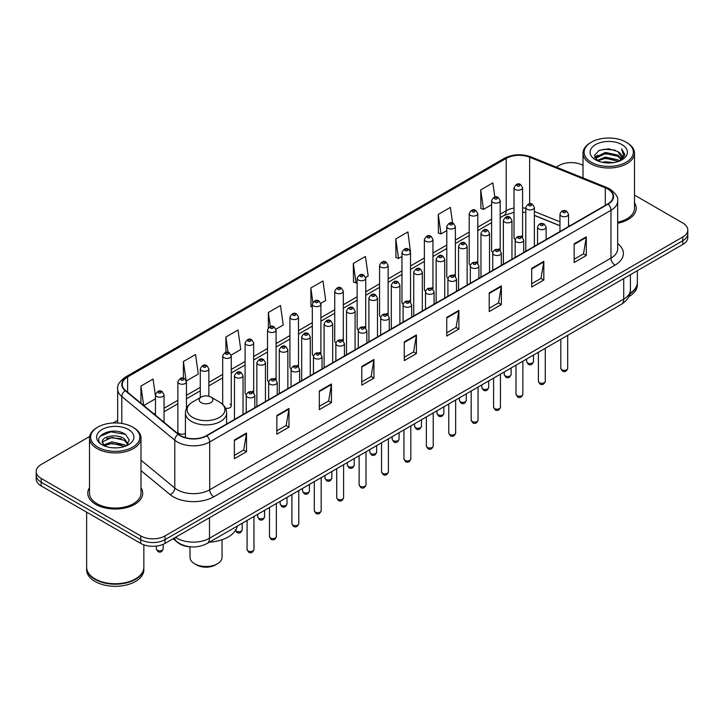 <?xml version="1.0" encoding="UTF-8"?>
<svg xmlns="http://www.w3.org/2000/svg" width="724" height="724" viewBox="0 0 724 724"><rect width="100%" height="100%" fill="white"/><g stroke="black" fill="none" stroke-linecap="round" stroke-linejoin="round"><path stroke-width="1.09" d="M498.926 248.884A4.29 2.48 0 0 1 500.175 250.522L500.184 200.657A4.29 2.48 180 0 1 497.533 202.946A4.29 2.48 180 0 1 492.854 202.403A4.29 2.48 180 0 1 491.605 200.657L491.605 250.631A4.29 2.48 0 0 0 492.809 252.359M477.777 263.464L477.777 213.589A4.29 2.48 180 0 1 475.125 215.879A4.29 2.48 180 0 1 470.446 215.345A4.29 2.48 180 0 1 469.188 213.589L469.188 263.572A4.29 2.48 0 0 0 470.401 265.292M454.102 274.758A4.29 2.48 0 0 1 455.36 276.396L455.36 226.531A4.29 2.48 180 0 1 452.717 228.82A4.29 2.48 180 0 1 448.038 228.277A4.29 2.48 180 0 1 446.78 226.531L446.78 276.505A4.29 2.48 0 0 0 447.993 278.233M431.694 287.69A4.29 2.48 0 0 1 432.952 289.338L432.952 239.472A4.29 2.48 180 0 1 430.3 241.753A4.29 2.48 180 0 1 425.631 241.219A4.29 2.48 180 0 1 424.373 239.472L424.373 289.446A4.29 2.48 0 0 0 425.576 291.166M409.286 300.632A4.29 2.48 0 0 1 410.535 302.27L410.544 252.404A4.29 2.48 180 0 1 407.893 254.694A4.29 2.48 180 0 1 403.223 254.16A4.29 2.48 180 0 1 401.965 252.404L401.965 302.388A4.29 2.48 0 0 0 403.168 304.107M388.136 315.212L388.136 265.346A4.29 2.48 180 0 1 385.485 267.636A4.29 2.48 180 0 1 380.806 267.093A4.29 2.48 180 0 1 379.557 265.346L379.557 315.32A4.29 2.48 0 0 0 380.761 317.049M364.471 326.506A4.29 2.48 0 0 1 365.72 328.153L365.729 278.278A4.29 2.48 180 0 1 363.077 280.568A4.29 2.48 180 0 1 358.398 280.034A4.29 2.48 180 0 1 357.14 278.278L357.14 328.262A4.29 2.48 0 0 0 358.353 329.981M342.054 339.447A4.29 2.48 0 0 1 343.312 341.085L343.312 291.22A4.29 2.48 180 0 1 340.669 293.51A4.29 2.48 180 0 1 335.99 292.976A4.29 2.48 180 0 1 334.732 291.22L334.732 341.194A4.29 2.48 0 0 0 335.945 342.923M319.646 352.389A4.29 2.48 0 0 1 320.904 354.027L320.904 304.161A4.29 2.48 180 0 1 318.252 306.451A4.29 2.48 180 0 1 313.582 305.908A4.29 2.48 180 0 1 312.325 304.161L312.325 354.136A4.29 2.48 0 0 0 313.528 355.855M298.496 366.968L298.496 317.094A4.29 2.48 180 0 1 295.844 319.384A4.29 2.48 180 0 1 291.175 318.85A4.29 2.48 180 0 1 289.917 317.094L289.917 367.077A4.29 2.48 0 0 0 291.12 368.797M274.83 378.263A4.29 2.48 0 0 1 276.079 379.901L276.088 330.035A4.29 2.48 180 0 1 273.437 332.325A4.29 2.48 180 0 1 268.758 331.782A4.29 2.48 180 0 1 267.509 330.035L267.509 380.01A4.29 2.48 0 0 0 268.713 381.738M252.423 391.195A4.29 2.48 0 0 1 253.672 392.842L253.672 342.977A4.29 2.48 180 0 1 251.029 345.257A4.29 2.48 180 0 1 246.35 344.724A4.29 2.48 180 0 1 245.092 342.977L245.092 392.951A4.29 2.48 0 0 0 246.305 394.671M186.448 408.417L186.448 381.783A4.29 2.48 180 0 1 183.796 384.073A4.29 2.48 180 0 1 179.127 383.539A4.29 2.48 180 0 1 177.869 381.783L177.869 431.766A4.29 2.48 0 0 0 179.127 433.513A4.29 2.48 0 0 0 185.425 433.368M522.592 237.59L522.592 187.715A4.29 2.48 180 0 1 519.941 190.005A4.29 2.48 180 0 1 515.271 189.471A4.29 2.48 180 0 1 514.013 187.715L514.013 237.689A4.29 2.48 0 0 0 515.216 239.418M559.96 225.779L534.366 215.426M477.768 263.464A4.29 2.48 0 0 0 476.519 261.817M388.127 315.212A4.29 2.48 0 0 0 386.878 313.573M298.487 366.968A4.29 2.48 0 0 0 297.238 365.321M225.499 408.218A4.29 2.48 0 0 0 231.264 405.892A4.29 2.48 0 0 0 230.006 404.137M522.583 237.581A4.29 2.48 0 0 0 521.334 235.943M190.711 546.855A17.159 9.91 180 0 1 177.851 542.656L173.09 538.728M89.649 436.5L41.223 464.464A17.159 9.91 0 0 0 36.2 471.469L36.2 478.944A17.159 9.91 0 0 0 41.223 485.949L140.737 543.398A17.159 9.91 0 0 0 165.009 543.398L682.777 244.468A17.159 9.91 0 0 0 687.8 237.463L687.8 233.725A17.159 9.91 0 0 1 682.777 240.73A17.159 9.91 0 0 0 687.8 233.725L687.8 229.988A17.159 9.91 0 0 0 682.777 222.983L634.495 195.109M36.2 471.469A17.159 9.91 0 0 0 41.223 478.474L140.737 535.923A17.159 9.91 0 0 0 165.009 535.923L165.009 539.661L682.777 240.73L165.009 539.661A17.159 9.91 0 0 1 140.737 539.661A17.159 9.91 0 0 0 165.009 539.661L165.009 543.398M41.223 478.474L41.223 482.211L140.737 539.661L41.223 482.211A17.159 9.91 0 0 1 36.2 475.206A17.159 9.91 0 0 0 41.223 482.211L41.223 485.949M89.505 487.668A27.458 15.856 0 0 0 87.794 493.189A27.458 15.856 0 0 0 95.83 504.393A27.458 15.856 0 0 0 125.759 507.832A27.458 15.856 0 0 0 142.709 493.189A27.458 15.856 0 0 0 140.99 487.668A27.458 15.856 0 0 1 142.709 493.189A27.458 15.856 0 0 1 125.759 507.832A27.458 15.856 0 0 1 95.83 504.393A27.458 15.856 0 0 1 87.794 493.189A27.458 15.856 0 0 1 89.505 487.668M607.735 189A18.308 10.57 180 0 1 613.101 196.476A18.308 10.57 180 0 1 607.735 203.951L206.467 435.622A18.308 10.57 180 0 1 178.529 434.21L125.551 390.526A18.308 10.57 180 0 1 122.238 384.462A18.308 10.57 180 0 1 127.605 376.987L506.194 158.411A18.308 10.57 180 0 1 529.633 157.235L605.291 187.815A18.308 10.57 180 0 1 607.735 189M608.06 188.81A18.761 10.833 0 0 0 605.554 187.597L529.896 157.018A18.761 10.833 0 0 0 505.868 158.23L127.279 376.806A18.761 10.833 0 0 0 125.18 390.679L178.149 434.355A18.761 10.833 0 0 0 206.793 435.803L608.06 204.132A18.761 10.833 0 0 0 608.06 188.81M234.377 440.011L234.377 458.69L246.513 451.686L246.513 433.006L234.377 440.011M234.377 455.378L243.726 449.984L246.468 433.622A4.579 2.643 -120 0 0 246.513 433.006M243.644 450.029L246.513 451.686M276.849 415.486L276.849 434.174L288.985 427.16L288.985 408.481L276.849 415.486M276.849 430.852L286.197 425.459L288.939 409.105A4.579 2.643 -120 0 0 288.985 408.481M286.116 425.504L288.985 427.16M319.32 390.969L319.32 409.648L331.456 402.644L331.456 383.955L319.32 390.969M319.32 406.336L328.669 400.942L331.411 384.58A4.579 2.643 -120 0 0 331.456 383.955M328.587 400.987L331.456 402.644M361.801 366.444L361.801 385.132L373.937 378.118L373.937 359.439L361.801 366.444M361.801 381.81L371.141 376.417L373.883 360.054A4.579 2.643 -120 0 0 373.937 359.439M371.059 376.462L373.937 378.118M574.159 243.834L574.159 262.522L586.295 255.509L586.295 236.829L574.159 243.834M574.159 259.201L583.508 253.807L586.25 237.454A4.579 2.643 -120 0 0 586.295 236.829M583.426 253.853L586.295 255.509M531.688 268.36L531.688 287.039L543.824 280.034L543.824 261.355L531.688 268.36M531.688 283.727L541.036 278.333L543.778 261.97A4.579 2.643 -120 0 0 543.824 261.355M540.955 278.378L543.824 280.034M489.216 292.876L489.216 311.564L501.352 304.56L501.352 285.871L489.216 292.876M489.216 308.243L498.565 302.849L501.307 286.496A4.579 2.643 -120 0 0 501.352 285.871M498.483 302.894L501.352 304.56M446.744 317.402L446.744 336.081L458.88 329.076L458.88 310.397L446.744 317.402M446.744 332.769L456.093 327.375L458.826 311.012A4.579 2.643 -120 0 0 458.88 310.397M456.011 327.42L458.88 329.076M404.273 341.918L404.273 360.606L416.409 353.602L416.409 334.913L404.273 341.918M404.273 357.294L413.621 351.891L416.354 335.538A4.579 2.643 -120 0 0 416.409 334.913M413.54 351.945L416.409 353.602M617.672 223.263A27.458 15.856 0 0 0 636.206 208.268A27.458 15.856 0 0 0 634.495 202.747A27.458 15.856 0 0 1 636.206 208.268A27.458 15.856 0 0 1 617.672 223.263M165.009 535.923L682.777 236.992A17.159 9.91 0 0 0 687.8 229.988M583.01 165.38A17.159 9.91 0 0 0 558.991 165.534L556.258 167.108M117.668 420.327L113.053 422.988M231.164 355.077L240.757 349.529L238.015 330.008L225.888 337.022L225.888 352.335M186.34 380.951L198.286 374.055L195.543 354.534L183.407 361.538L183.407 378.254M155.461 396.046L153.072 379.059L140.936 386.064L140.936 403.214M365.62 277.446L368.181 275.971L365.439 256.45L353.303 263.455L353.502 282.025M410.436 251.572L407.911 231.924L395.775 238.929L395.974 257.5M452.581 223.064L450.382 207.408L438.246 214.413L438.445 232.983M494.845 197.073L492.854 182.882L480.727 189.887L480.917 208.458M275.98 329.203L283.229 325.013L280.496 305.492L268.36 312.497L268.36 327.791M320.795 303.32L325.7 300.487L322.967 280.966L310.831 287.971L311.021 306.542M312.325 307.03L310.831 306.469M310.831 287.971L312.849 302.351M353.303 263.455L356.045 282.975L357.14 282.342M356.045 282.975L353.303 281.953M395.775 238.929L398.517 258.45L401.965 256.459M398.517 258.45L395.775 257.427M438.246 214.413L440.988 233.933L446.78 230.585M440.988 233.933L438.246 232.911M480.727 189.887L483.46 209.408L491.605 204.711M483.46 209.408L480.727 208.385M268.36 312.497L270.333 326.56M225.888 337.022L228.033 352.335M183.407 361.538L186.023 380.154M143.759 405.54L155.461 398.779M140.936 386.064L143.66 405.458M591.354 162.257A24.598 14.199 0 0 0 626.142 162.257A24.598 14.199 0 0 0 626.142 142.175L626.948 142.646A25.738 14.86 0 0 1 634.495 153.153A25.738 14.86 0 0 1 618.604 166.882A25.738 14.86 0 0 1 590.549 163.66A25.738 14.86 0 0 1 583.01 153.153A25.738 14.86 0 0 1 590.549 142.646L591.354 142.175A24.598 14.199 0 0 0 591.354 162.257M617.672 222.205A25.738 14.86 0 0 0 634.495 208.268L634.495 153.153M629.989 293.356A28.607 16.516 0 0 0 637.355 282.297L637.355 270.695M629.844 293.917A28.607 16.516 0 0 0 637.355 282.767A28.607 16.516 0 0 0 637.346 282.532M628.794 296.65A28.607 16.516 0 0 0 637.355 284.867L637.355 282.767M602.25 162.312L605.4 161.742L613.807 162.583M605.943 162.864L610.061 162.963M596.983 160.529L605.4 157.072L617.889 159.787L619.472 161.027M597.78 160.927L605.4 158.239L618.522 161.389M595.942 159.561L596.259 156.9L605.4 152.402L617.889 155.108L621.237 158.837M595.87 159.226L596.259 158.067L605.4 153.569L617.889 156.275L620.939 159.389M619.545 161A12.932 7.466 0 0 0 621.681 156.891A12.932 7.466 0 0 0 617.889 151.606L621.672 157.171M621.934 144.601A18.652 10.77 0 0 0 595.562 144.601A18.652 10.77 0 0 0 595.562 159.832A18.652 10.77 0 0 0 621.934 159.832A18.652 10.77 0 0 0 621.934 144.601M617.889 151.606L608.676 148.782L599.128 150.42L594.522 155.316L597.137 160.647M620.803 160.429L624.649 155.515L624.776 154.357L621.572 148.809L623.445 155.017L619.753 160.918M626.948 142.646L626.142 142.175A24.598 14.199 0 0 0 591.354 142.175M621.572 148.809L624.776 154.583M598.612 150.673L604.603 149.216L615.147 150.176M594.757 157.705L596.594 156.348M600.739 154.619L604.603 153.886L614.757 154.728M600.739 159.289L604.603 158.556L614.757 159.398M594.612 157.262L597.68 155.171M596.748 160.339L597.68 159.85M190.005 546.819L190.005 557.272A16.018 9.249 0 0 0 194.693 563.806L196.72 564.973A13.159 7.593 0 0 0 215.327 564.973L217.345 563.806A16.018 9.249 0 0 0 222.042 557.272L222.042 539.742M196.72 564.973L194.693 563.806A16.018 9.249 0 0 0 217.345 563.806M201.172 402.662A6.869 3.964 0 0 0 210.874 402.662A6.869 3.964 0 0 0 210.874 397.06L219.399 401.983A18.915 10.923 0 0 1 219.399 417.431A18.915 10.923 0 0 1 192.647 417.431A18.915 10.923 0 0 1 192.647 401.983C187.987 404.752 185.579 408.427 185.425 413.006A20.598 11.892 0 0 0 191.462 421.413A20.598 11.892 0 0 0 213.906 423.993A20.598 11.892 0 0 0 226.612 413.006C226.467 408.427 224.06 404.752 219.399 401.983L210.874 397.06A6.869 3.964 0 0 0 201.172 397.06A6.869 3.964 0 0 0 201.172 402.662M209.435 542.167A31.467 18.163 0 0 0 237.3 526.077M97.858 447.179A24.598 14.199 0 0 0 132.646 447.179A24.598 14.199 0 0 0 132.646 427.097L133.451 427.558A25.738 14.86 0 0 1 140.99 438.074A25.738 14.86 0 0 1 125.098 451.803A25.738 14.86 0 0 1 97.052 448.581A25.738 14.86 0 0 1 89.505 438.074A25.738 14.86 0 0 1 97.052 427.558L97.858 427.097A24.598 14.199 0 0 0 97.858 447.179M89.505 438.074L89.505 493.189A25.738 14.86 0 0 0 97.052 503.696A25.738 14.86 0 0 0 125.098 506.918A25.738 14.86 0 0 0 140.99 493.189L140.99 438.074M135.379 578.956A28.317 16.344 0 0 1 135.27 579.01A28.317 16.344 0 0 1 95.224 579.01L95.025 578.892A28.607 16.516 0 0 0 135.478 578.892A28.607 16.516 0 0 0 143.85 567.218L143.85 544.819M86.654 567.453A28.607 16.516 0 0 0 86.645 567.688A28.607 16.516 0 0 0 95.025 579.363A28.607 16.516 0 0 0 126.193 582.947A28.607 16.516 0 0 0 143.85 567.688A28.607 16.516 0 0 0 143.85 567.453M86.645 567.688L86.645 569.788A28.607 16.516 0 0 0 95.025 581.462A28.607 16.516 0 0 0 126.193 585.046A28.607 16.516 0 0 0 143.85 569.788L143.85 567.688M112.13 447.749L116.483 447.885M103.577 445.016L111.903 441.839L124.392 444.762L125.913 445.975M104.337 445.812L111.903 443.323L124.673 446.427M102.319 441.884L104.455 445.921M102.346 442.283C100.953 436.527 116.736 433.106 124.392 438.825L128.112 443.957M102.401 442.645L102.763 441.676L111.903 437.387L124.392 440.31L127.813 444.346M126.347 445.794L129.27 440.056L125.578 434.481C112.492 425.079 89.233 437.477 102.663 445.07L103.324 445.477M128.438 429.522A18.652 10.77 0 0 0 102.066 429.522A18.652 10.77 0 0 0 102.066 444.753A18.652 10.77 0 0 0 128.438 444.753A18.652 10.77 0 0 0 128.438 429.522M104.745 446.301L102.374 442.5M86.645 512.167L86.645 567.218A28.607 16.516 0 0 0 95.025 578.892L95.224 579.01M133.451 427.558L132.646 427.097A24.598 14.199 0 0 0 97.858 427.097M99.93 436.355L110.89 431.857L125.324 434.319M106.772 438.536L110.89 437.794L121.189 438.672M106.772 444.473L110.89 443.722L121.189 444.608M175.606 537.28A22.878 13.213 0 0 0 177.145 538.258A22.878 13.213 0 0 0 209.498 538.258L623.717 299.112A22.878 13.213 0 0 0 630.414 289.772C630.586 295.455 627.563 300.315 621.346 304.352L207.127 543.498A11.439 6.606 60 0 0 209.498 538.258L209.498 517.705M623.717 278.559L623.717 299.112A11.439 6.606 60 0 1 621.346 304.352M174.674 537.814A11.439 7.656 129.5 0 0 176.674 541.534L173.199 538.665M682.777 244.468L682.777 236.992M140.737 543.398L140.737 535.923M617.672 243.554A28.607 16.516 180 0 1 615.02 265.138L213.752 496.809A5.72 3.303 60 0 1 209.707 489.795L610.975 258.124A22.878 13.213 0 0 0 617.672 248.784L617.672 200.955A22.878 13.213 180 0 1 610.975 210.295A5.72 3.303 -120 0 0 608.06 204.132M213.752 496.809A28.607 16.516 180 0 1 173.298 496.809A28.607 16.516 180 0 1 170.095 494.601L140.99 470.609M178.149 434.355A5.72 3.828 129.5 0 0 174.783 440.21L174.783 488.039A22.878 13.213 0 0 0 177.344 489.795A22.878 13.213 0 0 0 209.707 489.795L209.707 441.966A22.878 13.213 180 0 1 174.783 440.21L121.804 396.526A22.878 13.213 180 0 1 117.668 388.951L117.668 423.006M617.672 200.955C618.441 197.381 615.807 193.398 609.789 189L606.784 187.534A5.72 2.679 112 0 0 605.554 187.597M606.784 187.534L531.126 156.954C521.651 153.597 512.655 154.085 504.139 158.411A5.72 3.303 60 0 1 505.868 158.23M127.279 376.806A5.72 3.303 -120 0 0 125.551 376.987C119.614 381.258 116.98 385.24 117.668 388.951M125.18 390.679A5.72 3.828 129.5 0 0 121.804 396.526L121.804 423.45M531.126 156.954A5.72 2.679 112 0 0 529.896 157.018M206.793 435.803A5.72 3.303 60 0 1 209.707 441.966L610.975 210.295L610.975 258.124A5.72 3.303 60 0 0 615.02 265.138M140.99 460.174L174.783 488.039A5.72 3.828 -50.5 0 1 170.095 494.601M127.605 376.987L127.605 392.218M605.291 187.815L605.291 205.354M529.633 157.235L529.633 203.779M569.869 225.807L568.539 225.273M559.96 221.806L534.366 211.453M525.778 208.358A18.308 10.57 0 0 0 522.592 207.824M514.013 208.06A18.308 10.57 0 0 0 506.194 210.729L500.184 214.195M506.194 158.411L506.194 210.729A10.299 5.946 60 0 1 504.058 215.444L500.184 217.68M491.605 219.155L477.777 227.137M469.188 232.087L455.36 240.078M446.78 245.029L432.952 253.011M424.373 257.97L410.544 265.952M401.965 270.903L388.136 278.885M379.557 283.844L365.729 291.826M357.14 296.777L343.312 304.768M334.732 309.718L320.904 317.7M312.325 322.66L298.496 330.642M289.917 335.592L276.088 343.583M267.509 348.534L253.672 356.516M245.092 361.475L231.264 369.457M222.684 374.408L208.856 382.39M200.277 387.349L186.448 395.331M177.869 400.281L164.04 408.273M155.461 413.223L154.058 414.028M404.273 342.515L416.354 335.538M446.744 317.99L458.826 311.012M489.216 293.473L501.307 286.496M531.688 268.948L543.778 261.97M574.159 244.431L586.25 237.454M361.801 367.032L373.883 360.054M319.32 391.557L331.411 384.58M276.849 416.083L288.939 409.105M234.377 440.599L246.468 433.622M567.688 368.38C566.557 371.475 564.801 372.371 562.421 371.095L560.819 368.38A3.43 1.982 0 0 0 561.824 369.783A3.43 1.982 0 0 0 565.571 370.217A3.43 1.982 0 0 0 567.688 368.38L567.688 335.33M561.218 215.996A4.29 2.48 180 0 1 559.96 214.25C561.055 210.729 563.299 209.707 566.693 211.182L568.539 214.25A4.29 2.48 180 0 1 565.896 216.53A4.29 2.48 180 0 1 561.218 215.996M565.263 211.327A1.43 0.824 0 0 0 563.245 211.327A1.43 0.824 0 0 0 563.245 212.494A1.43 0.824 0 0 0 565.263 212.494A1.43 0.824 0 0 0 565.263 211.327M545.272 381.322C544.149 384.408 542.394 385.313 540.004 384.037L538.412 381.322A3.43 1.982 0 0 0 539.416 382.724A3.43 1.982 0 0 0 543.154 383.15A3.43 1.982 0 0 0 545.272 381.322L545.272 348.271M538.81 228.938A4.29 2.48 180 0 1 537.552 227.182C538.647 223.662 540.891 222.639 544.285 224.123L546.131 227.182A4.29 2.48 180 0 1 543.489 229.472A4.29 2.48 180 0 1 538.81 228.938M542.855 224.268A1.43 0.824 0 0 0 540.828 224.268A1.43 0.824 0 0 0 540.828 225.435A1.43 0.824 0 0 0 542.855 225.435A1.43 0.824 0 0 0 542.855 224.268M522.864 394.263C521.732 397.349 519.977 398.254 517.597 396.969L516.004 394.263A3.43 1.982 0 0 0 517.008 395.657A3.43 1.982 0 0 0 520.746 396.091A3.43 1.982 0 0 0 522.864 394.263L522.864 361.213M516.402 241.87A4.29 2.48 180 0 1 515.144 240.124C516.239 236.603 518.484 235.581 521.877 237.065L523.724 240.124A4.29 2.48 180 0 1 521.072 242.413A4.29 2.48 180 0 1 516.402 241.87M520.447 237.201A1.43 0.824 0 0 0 518.42 237.201A1.43 0.824 0 0 0 518.42 238.368A1.43 0.824 0 0 0 520.447 238.368A1.43 0.824 0 0 0 520.447 237.201M500.456 407.196C499.325 410.282 497.569 411.187 495.189 409.911L493.596 407.196A3.43 1.982 0 0 0 494.601 408.598A3.43 1.982 0 0 0 498.338 409.033A3.43 1.982 0 0 0 500.456 407.196L500.456 374.145M493.994 254.812A4.29 2.48 180 0 1 492.736 253.056C493.831 249.536 496.076 248.522 499.469 249.997L501.316 253.056A4.29 2.48 180 0 1 498.664 255.346A4.29 2.48 180 0 1 493.994 254.812M498.04 250.142A1.43 0.824 0 0 0 496.012 250.142A1.43 0.824 0 0 0 496.012 251.309A1.43 0.824 0 0 0 498.04 251.309A1.43 0.824 0 0 0 498.04 250.142M478.048 420.137C476.917 423.223 475.161 424.128 472.781 422.843L471.179 420.137A3.43 1.982 0 0 0 472.184 421.54A3.43 1.982 0 0 0 475.93 421.965A3.43 1.982 0 0 0 478.048 420.137L478.048 387.087M471.577 267.753A4.29 2.48 180 0 1 470.329 265.998C471.424 262.477 473.668 261.454 477.053 262.939L478.908 265.998A4.29 2.48 180 0 1 476.256 268.287A4.29 2.48 180 0 1 471.577 267.753M475.623 263.074A1.43 0.824 0 0 0 473.605 263.074A1.43 0.824 0 0 0 473.605 264.242A1.43 0.824 0 0 0 475.623 264.242A1.43 0.824 0 0 0 475.623 263.074M455.64 433.079C454.509 436.165 452.753 437.061 450.373 435.785L448.771 433.079A3.43 1.982 0 0 0 449.776 434.472A3.43 1.982 0 0 0 453.523 434.907A3.43 1.982 0 0 0 455.64 433.079L455.64 400.028M449.17 280.686A4.29 2.48 180 0 1 447.912 278.939C449.007 275.419 451.251 274.396 454.645 275.871L456.491 278.939A4.29 2.48 180 0 1 453.848 281.229A4.29 2.48 180 0 1 449.17 280.686M453.215 276.016A1.43 0.824 0 0 0 451.197 276.016A1.43 0.824 0 0 0 451.197 277.183A1.43 0.824 0 0 0 453.215 277.183A1.43 0.824 0 0 0 453.215 276.016M433.224 446.011C432.101 449.097 430.346 450.002 427.956 448.726L426.364 446.011A3.43 1.982 0 0 0 427.368 447.414A3.43 1.982 0 0 0 431.106 447.839A3.43 1.982 0 0 0 433.224 446.011L433.224 412.961M426.762 293.627A4.29 2.48 180 0 1 425.504 291.872C426.599 288.351 428.843 287.338 432.237 288.813L434.083 291.872A4.29 2.48 180 0 1 431.441 294.161A4.29 2.48 180 0 1 426.762 293.627M430.807 288.957A1.43 0.824 0 0 0 428.78 288.957A1.43 0.824 0 0 0 428.78 290.125A1.43 0.824 0 0 0 430.807 290.125A1.43 0.824 0 0 0 430.807 288.957M410.816 458.953C409.684 462.039 407.929 462.944 405.549 461.659L403.956 458.953A3.43 1.982 0 0 0 404.96 460.355A3.43 1.982 0 0 0 408.698 460.781A3.43 1.982 0 0 0 410.816 458.953L410.816 425.902M404.354 306.56A4.29 2.48 180 0 1 403.096 304.813C404.191 301.293 406.436 300.27 409.829 301.754L411.675 304.813A4.29 2.48 180 0 1 409.024 307.103A4.29 2.48 180 0 1 404.354 306.56M408.399 301.89A1.43 0.824 0 0 0 406.372 301.89A1.43 0.824 0 0 0 406.372 303.057A1.43 0.824 0 0 0 408.399 303.057A1.43 0.824 0 0 0 408.399 301.89M388.408 471.885C387.277 474.98 385.521 475.876 383.141 474.6L381.548 471.885A3.43 1.982 0 0 0 382.553 473.288A3.43 1.982 0 0 0 386.29 473.722A3.43 1.982 0 0 0 388.408 471.885L388.408 438.834M381.946 319.501A4.29 2.48 180 0 1 380.688 317.755C381.783 314.234 384.028 313.211 387.421 314.687L389.268 317.755A4.29 2.48 180 0 1 386.616 320.035A4.29 2.48 180 0 1 381.946 319.501M385.992 314.831A1.43 0.824 0 0 0 383.964 314.831A1.43 0.824 0 0 0 383.964 315.999A1.43 0.824 0 0 0 385.992 315.999A1.43 0.824 0 0 0 385.992 314.831M366 484.827C364.869 487.913 363.113 488.818 360.733 487.542L359.131 484.827A3.43 1.982 0 0 0 360.136 486.229A3.43 1.982 0 0 0 363.882 486.655A3.43 1.982 0 0 0 366 484.827L366 451.776M359.529 332.443A4.29 2.48 180 0 1 358.271 330.687C359.376 327.167 361.62 326.144 365.005 327.628L366.86 330.687A4.29 2.48 180 0 1 364.208 332.977A4.29 2.48 180 0 1 359.529 332.443M363.575 327.773A1.43 0.824 0 0 0 361.557 327.773A1.43 0.824 0 0 0 361.557 328.94A1.43 0.824 0 0 0 363.575 328.94A1.43 0.824 0 0 0 363.575 327.773M343.592 497.768C342.461 500.854 340.705 501.759 338.325 500.474L336.723 497.768A3.43 1.982 0 0 0 337.728 499.162A3.43 1.982 0 0 0 341.475 499.596A3.43 1.982 0 0 0 343.592 497.768L343.592 464.718M337.122 345.375A4.29 2.48 180 0 1 335.864 343.628C336.959 340.108 339.203 339.085 342.597 340.57L344.443 343.628A4.29 2.48 180 0 1 341.8 345.918A4.29 2.48 180 0 1 337.122 345.375M341.167 340.705A1.43 0.824 0 0 0 339.149 340.705A1.43 0.824 0 0 0 339.149 341.873A1.43 0.824 0 0 0 341.167 341.873A1.43 0.824 0 0 0 341.167 340.705M321.175 510.701C320.053 513.787 318.298 514.692 315.908 513.416L314.316 510.701A3.43 1.982 0 0 0 315.32 512.103A3.43 1.982 0 0 0 319.058 512.538A3.43 1.982 0 0 0 321.175 510.701L321.175 477.65M314.714 358.317A4.29 2.48 180 0 1 313.456 356.561C314.551 353.041 316.795 352.027 320.189 353.502L322.035 356.561A4.29 2.48 180 0 1 319.393 358.851A4.29 2.48 180 0 1 314.714 358.317M318.759 353.647A1.43 0.824 0 0 0 316.732 353.647A1.43 0.824 0 0 0 316.732 354.814A1.43 0.824 0 0 0 318.759 354.814A1.43 0.824 0 0 0 318.759 353.647M298.768 523.642C297.636 526.728 295.881 527.633 293.501 526.348L291.908 523.642A3.43 1.982 0 0 0 292.912 525.045A3.43 1.982 0 0 0 296.65 525.47A3.43 1.982 0 0 0 298.768 523.642L298.768 490.591M292.306 371.258A4.29 2.48 180 0 1 291.048 369.502C292.143 365.982 294.387 364.959 297.781 366.444L299.627 369.502A4.29 2.48 180 0 1 296.976 371.792A4.29 2.48 180 0 1 292.306 371.258M296.351 366.579A1.43 0.824 0 0 0 294.324 366.579A1.43 0.824 0 0 0 294.324 367.747A1.43 0.824 0 0 0 296.351 367.747A1.43 0.824 0 0 0 296.351 366.579M276.36 536.584C275.229 539.67 273.473 540.566 271.093 539.289L269.491 536.584A3.43 1.982 0 0 0 270.505 537.977A3.43 1.982 0 0 0 274.242 538.412A3.43 1.982 0 0 0 276.36 536.584L276.36 503.533M269.898 384.191A4.29 2.48 180 0 1 268.64 382.444C269.735 378.923 271.98 377.901 275.373 379.376L277.22 382.444A4.29 2.48 180 0 1 274.568 384.734A4.29 2.48 180 0 1 269.898 384.191M273.943 379.521A1.43 0.824 0 0 0 271.916 379.521A1.43 0.824 0 0 0 271.916 380.688A1.43 0.824 0 0 0 273.943 380.688A1.43 0.824 0 0 0 273.943 379.521M253.952 549.516C252.821 552.602 251.065 553.507 248.685 552.231L247.083 549.516A3.43 1.982 0 0 0 248.088 550.919A3.43 1.982 0 0 0 251.834 551.344A3.43 1.982 0 0 0 253.952 549.516L253.952 516.465M247.481 397.132A4.29 2.48 180 0 1 246.223 395.376C247.327 391.856 249.572 390.842 252.957 392.317L254.812 395.376A4.29 2.48 180 0 1 252.16 397.666A4.29 2.48 180 0 1 247.481 397.132M251.527 392.462A1.43 0.824 0 0 0 249.508 392.462A1.43 0.824 0 0 0 249.508 393.63A1.43 0.824 0 0 0 251.527 393.63A1.43 0.824 0 0 0 251.527 392.462M527.642 362.986A3.43 1.982 0 0 0 531.389 363.421A3.43 1.982 0 0 0 533.507 361.584C532.375 364.679 530.62 365.575 528.239 364.299L526.638 361.584A3.43 1.982 0 0 0 527.642 362.986M534.366 246.305L534.366 207.453A4.29 2.48 180 0 1 531.715 209.734A4.29 2.48 180 0 1 527.036 209.2A4.29 2.48 180 0 1 525.778 207.453L525.778 251.264M529.063 205.697A1.43 0.824 0 0 0 531.081 205.697A1.43 0.824 0 0 0 531.081 204.53A1.43 0.824 0 0 0 529.063 204.53A1.43 0.824 0 0 0 529.063 205.697M505.234 375.928A3.43 1.982 0 0 0 508.972 376.353A3.43 1.982 0 0 0 511.099 374.525C509.968 377.611 508.212 378.516 505.832 377.24L504.23 374.525A3.43 1.982 0 0 0 505.234 375.928M511.949 259.246L511.949 220.386A4.29 2.48 180 0 1 509.307 222.675A4.29 2.48 180 0 1 504.628 222.141A4.29 2.48 180 0 1 503.37 220.386L503.37 264.197M506.655 218.639A1.43 0.824 0 0 0 508.673 218.639A1.43 0.824 0 0 0 508.673 217.472A1.43 0.824 0 0 0 506.655 217.472A1.43 0.824 0 0 0 506.655 218.639M482.827 388.869A3.43 1.982 0 0 0 486.564 389.295A3.43 1.982 0 0 0 488.682 387.467C487.551 390.553 485.804 391.458 483.415 390.173L481.822 387.467A3.43 1.982 0 0 0 482.827 388.869M489.542 272.188L489.542 233.327A4.29 2.48 180 0 1 486.899 235.617A4.29 2.48 180 0 1 482.22 235.074A4.29 2.48 180 0 1 480.962 233.327L480.962 277.138M484.238 231.571A1.43 0.824 0 0 0 486.266 231.571A1.43 0.824 0 0 0 486.266 230.404A1.43 0.824 0 0 0 484.238 230.404A1.43 0.824 0 0 0 484.238 231.571M460.419 401.802A3.43 1.982 0 0 0 464.156 402.236A3.43 1.982 0 0 0 466.274 400.399C465.143 403.485 463.387 404.39 461.007 403.114L459.414 400.399A3.43 1.982 0 0 0 460.419 401.802M467.134 285.12L467.134 246.26A4.29 2.48 180 0 1 464.482 248.549A4.29 2.48 180 0 1 459.812 248.015A4.29 2.48 180 0 1 458.554 246.26L458.554 290.08M461.831 244.513A1.43 0.824 0 0 0 463.858 244.513A1.43 0.824 0 0 0 463.858 243.345A1.43 0.824 0 0 0 461.831 243.345A1.43 0.824 0 0 0 461.831 244.513M438.011 414.743A3.43 1.982 0 0 0 441.749 415.169A3.43 1.982 0 0 0 443.866 413.341C442.735 416.427 440.979 417.332 438.599 416.047L436.997 413.341A3.43 1.982 0 0 0 438.011 414.743M444.726 298.062L444.726 259.201A4.29 2.48 180 0 1 442.074 261.491A4.29 2.48 180 0 1 437.396 260.957A4.29 2.48 180 0 1 436.147 259.201L436.147 303.012M439.423 257.454A1.43 0.824 0 0 0 441.441 257.454A1.43 0.824 0 0 0 441.441 256.287A1.43 0.824 0 0 0 439.423 256.287A1.43 0.824 0 0 0 439.423 257.454M415.594 427.676A3.43 1.982 0 0 0 419.341 428.11A3.43 1.982 0 0 0 421.459 426.282C420.327 429.368 418.572 430.273 416.191 428.988L414.59 426.282A3.43 1.982 0 0 0 415.594 427.676M422.318 311.003L422.318 272.143A4.29 2.48 180 0 1 419.667 274.432A4.29 2.48 180 0 1 414.988 273.889A4.29 2.48 180 0 1 413.73 272.143L413.73 315.954M417.015 270.387A1.43 0.824 0 0 0 419.033 270.387A1.43 0.824 0 0 0 419.033 269.219A1.43 0.824 0 0 0 417.015 269.219A1.43 0.824 0 0 0 417.015 270.387M393.186 440.617A3.43 1.982 0 0 0 396.924 441.052A3.43 1.982 0 0 0 399.051 439.215C397.919 442.301 396.164 443.206 393.784 441.93L392.182 439.215A3.43 1.982 0 0 0 393.186 440.617M399.901 323.936L399.901 285.075A4.29 2.48 180 0 1 397.259 287.365A4.29 2.48 180 0 1 392.58 286.831A4.29 2.48 180 0 1 391.322 285.075L391.322 328.895M394.607 283.328A1.43 0.824 0 0 0 396.625 283.328A1.43 0.824 0 0 0 396.625 282.161A1.43 0.824 0 0 0 394.607 282.161A1.43 0.824 0 0 0 394.607 283.328M370.779 453.559A3.43 1.982 0 0 0 374.516 453.984A3.43 1.982 0 0 0 376.634 452.156C375.503 455.242 373.747 456.147 371.367 454.862L369.774 452.156A3.43 1.982 0 0 0 370.779 453.559M377.494 336.877L377.494 298.017A4.29 2.48 180 0 1 374.851 300.306A4.29 2.48 180 0 1 370.172 299.772A4.29 2.48 180 0 1 368.914 298.017L368.914 341.828M372.19 296.261A1.43 0.824 0 0 0 374.218 296.261A1.43 0.824 0 0 0 374.218 295.093A1.43 0.824 0 0 0 372.19 295.093A1.43 0.824 0 0 0 372.19 296.261M348.371 466.491A3.43 1.982 0 0 0 352.108 466.926A3.43 1.982 0 0 0 354.226 465.089C353.095 468.184 351.339 469.08 348.959 467.804L347.366 465.089A3.43 1.982 0 0 0 348.371 466.491M355.086 349.81L355.086 310.958A4.29 2.48 180 0 1 352.434 313.239A4.29 2.48 180 0 1 347.764 312.705A4.29 2.48 180 0 1 346.506 310.958L346.506 354.769M349.783 309.202A1.43 0.824 0 0 0 351.81 309.202A1.43 0.824 0 0 0 351.81 308.035A1.43 0.824 0 0 0 349.783 308.035A1.43 0.824 0 0 0 349.783 309.202M325.963 479.433A3.43 1.982 0 0 0 329.701 479.858A3.43 1.982 0 0 0 331.818 478.03C330.687 481.116 328.931 482.021 326.551 480.745L324.949 478.03A3.43 1.982 0 0 0 325.963 479.433M332.678 362.751L332.678 323.89A4.29 2.48 180 0 1 330.026 326.18A4.29 2.48 180 0 1 325.348 325.646A4.29 2.48 180 0 1 324.099 323.89L324.099 367.702M327.375 322.144A1.43 0.824 0 0 0 329.393 322.144A1.43 0.824 0 0 0 329.393 320.976A1.43 0.824 0 0 0 327.375 320.976A1.43 0.824 0 0 0 327.375 322.144M303.546 492.374A3.43 1.982 0 0 0 307.293 492.8A3.43 1.982 0 0 0 309.41 490.972C308.279 494.058 306.524 494.963 304.143 493.678L302.542 490.972A3.43 1.982 0 0 0 303.546 492.374M310.27 375.693L310.27 336.832A4.29 2.48 180 0 1 307.619 339.122A4.29 2.48 180 0 1 302.94 338.579A4.29 2.48 180 0 1 301.682 336.832L301.682 380.643M304.967 335.076A1.43 0.824 0 0 0 306.985 335.076A1.43 0.824 0 0 0 306.985 333.909A1.43 0.824 0 0 0 304.967 333.909A1.43 0.824 0 0 0 304.967 335.076M281.138 505.307A3.43 1.982 0 0 0 284.876 505.741A3.43 1.982 0 0 0 287.003 503.904C285.871 506.99 284.116 507.895 281.736 506.619L280.134 503.904A3.43 1.982 0 0 0 281.138 505.307M287.853 388.625L287.853 349.764A4.29 2.48 180 0 1 285.211 352.054A4.29 2.48 180 0 1 280.532 351.52A4.29 2.48 180 0 1 279.274 349.764L279.274 393.584M282.559 348.018A1.43 0.824 0 0 0 284.577 348.018A1.43 0.824 0 0 0 284.577 346.85A1.43 0.824 0 0 0 282.559 346.85A1.43 0.824 0 0 0 282.559 348.018M258.73 518.248A3.43 1.982 0 0 0 262.468 518.674A3.43 1.982 0 0 0 264.586 516.846C263.455 519.932 261.699 520.837 259.319 519.551L257.726 516.846A3.43 1.982 0 0 0 258.73 518.248M265.446 401.567L265.446 362.706A4.29 2.48 180 0 1 262.803 364.996A4.29 2.48 180 0 1 258.124 364.462A4.29 2.48 180 0 1 256.866 362.706L256.866 406.517M260.142 360.959A1.43 0.824 0 0 0 262.169 360.959A1.43 0.824 0 0 0 262.169 359.792A1.43 0.824 0 0 0 260.142 359.792A1.43 0.824 0 0 0 260.142 360.959M235.508 530.439A3.43 1.982 0 0 0 236.323 531.181A3.43 1.982 0 0 0 240.06 531.615A3.43 1.982 0 0 0 242.178 529.787C241.047 532.873 239.291 533.778 236.911 532.493L235.318 529.787M243.038 414.508L243.038 375.647A4.29 2.48 180 0 1 240.386 377.937A4.29 2.48 180 0 1 235.716 377.394A4.29 2.48 180 0 1 234.458 375.647L234.458 419.458M237.734 373.892A1.43 0.824 0 0 0 239.762 373.892A1.43 0.824 0 0 0 239.762 372.724A1.43 0.824 0 0 0 237.734 372.724A1.43 0.824 0 0 0 237.734 373.892M517.289 185.968A1.43 0.824 0 0 0 519.316 185.968A1.43 0.824 0 0 0 519.316 184.792A1.43 0.824 0 0 0 517.289 184.792A1.43 0.824 0 0 0 517.289 185.968M494.881 198.901A1.43 0.824 0 0 0 496.899 198.901A1.43 0.824 0 0 0 496.899 197.733A1.43 0.824 0 0 0 494.881 197.733A1.43 0.824 0 0 0 494.881 198.901M472.473 211.842A1.43 0.824 0 0 0 474.491 211.842A1.43 0.824 0 0 0 474.491 210.675A1.43 0.824 0 0 0 472.473 210.675A1.43 0.824 0 0 0 472.473 211.842M450.057 224.775A1.43 0.824 0 0 0 452.084 224.775A1.43 0.824 0 0 0 452.084 223.607A1.43 0.824 0 0 0 450.057 223.607A1.43 0.824 0 0 0 450.057 224.775M427.649 237.716A1.43 0.824 0 0 0 429.676 237.716A1.43 0.824 0 0 0 429.676 236.549A1.43 0.824 0 0 0 427.649 236.549A1.43 0.824 0 0 0 427.649 237.716M405.241 250.658A1.43 0.824 0 0 0 407.268 250.658A1.43 0.824 0 0 0 407.268 249.49A1.43 0.824 0 0 0 405.241 249.49A1.43 0.824 0 0 0 405.241 250.658M382.833 263.59A1.43 0.824 0 0 0 384.851 263.59A1.43 0.824 0 0 0 384.851 262.423A1.43 0.824 0 0 0 382.833 262.423A1.43 0.824 0 0 0 382.833 263.59M360.425 276.532A1.43 0.824 0 0 0 362.443 276.532A1.43 0.824 0 0 0 362.443 275.364A1.43 0.824 0 0 0 360.425 275.364A1.43 0.824 0 0 0 360.425 276.532M338.008 289.464A1.43 0.824 0 0 0 340.036 289.464A1.43 0.824 0 0 0 340.036 288.297A1.43 0.824 0 0 0 338.008 288.297A1.43 0.824 0 0 0 338.008 289.464M315.601 302.406A1.43 0.824 0 0 0 317.628 302.406A1.43 0.824 0 0 0 317.628 301.238A1.43 0.824 0 0 0 315.601 301.238A1.43 0.824 0 0 0 315.601 302.406M293.193 315.347A1.43 0.824 0 0 0 295.22 315.347A1.43 0.824 0 0 0 295.22 314.18A1.43 0.824 0 0 0 293.193 314.18A1.43 0.824 0 0 0 293.193 315.347M270.785 328.28A1.43 0.824 0 0 0 272.803 328.28A1.43 0.824 0 0 0 272.803 327.112A1.43 0.824 0 0 0 270.785 327.112A1.43 0.824 0 0 0 270.785 328.28M248.377 341.221A1.43 0.824 0 0 0 250.395 341.221A1.43 0.824 0 0 0 250.395 340.054A1.43 0.824 0 0 0 248.377 340.054A1.43 0.824 0 0 0 248.377 341.221M231.264 405.892L231.264 355.909A4.29 2.48 180 0 1 228.621 358.199A4.29 2.48 180 0 1 223.942 357.665A4.29 2.48 180 0 1 222.684 355.909L222.684 404.408M225.96 354.163A1.43 0.824 0 0 0 227.988 354.163A1.43 0.824 0 0 0 227.988 352.995A1.43 0.824 0 0 0 225.96 352.995A1.43 0.824 0 0 0 225.96 354.163M208.856 396.254L208.856 368.851A4.29 2.48 180 0 1 206.204 371.141A4.29 2.48 180 0 1 201.534 370.598A4.29 2.48 180 0 1 200.277 368.851L200.277 397.576M203.553 367.095A1.43 0.824 0 0 0 205.58 367.095A1.43 0.824 0 0 0 205.58 365.928A1.43 0.824 0 0 0 203.553 365.928A1.43 0.824 0 0 0 203.553 367.095M181.145 380.037A1.43 0.824 0 0 0 183.172 380.037A1.43 0.824 0 0 0 183.172 378.869A1.43 0.824 0 0 0 181.145 378.869A1.43 0.824 0 0 0 181.145 380.037M157.316 550.267A3.43 1.982 0 0 0 161.063 550.692A3.43 1.982 0 0 0 163.181 548.864C162.049 551.95 160.294 552.855 157.913 551.57L156.312 548.864A3.43 1.982 0 0 0 157.316 550.267M164.04 422.255L164.04 394.725A4.29 2.48 180 0 1 161.389 397.014A4.29 2.48 180 0 1 156.71 396.481A4.29 2.48 180 0 1 155.461 394.725L155.461 415.187M158.737 392.969A1.43 0.824 0 0 0 160.755 392.969A1.43 0.824 0 0 0 160.755 391.802A1.43 0.824 0 0 0 158.737 391.802A1.43 0.824 0 0 0 158.737 392.969M207.127 543.498C197.923 548.122 188.72 548.122 179.507 543.498L176.674 541.534M630.414 289.772L630.414 274.695M504.139 158.411L125.551 376.987M525.778 212.566L522.592 212.141M514.013 212.322L504.058 215.444M491.605 222.639L477.777 230.621M469.188 235.572L455.36 243.554M446.78 248.513L432.952 256.495M424.373 261.445L410.544 269.437M401.965 274.387L388.136 282.369M379.557 287.328L365.729 295.311M357.14 300.261L343.312 308.243M334.732 313.202L320.904 321.185M312.325 326.144L298.496 334.126M289.917 339.076L276.088 347.058M267.509 352.018L253.672 360M245.092 364.95L231.264 372.941M222.684 377.892L208.856 385.874M200.277 390.833L186.448 398.815M177.869 403.766L164.04 411.748M559.96 225.653L534.366 215.309M595.816 159.425L595.816 158.647M583.01 177.923L583.01 153.153M226.612 423.983L226.612 413.006M185.425 437.622L185.425 413.006M201.172 397.06L192.647 401.983M560.819 368.38L560.819 339.294M559.96 231.526L559.96 214.25M568.539 226.576L568.539 214.25M538.412 381.322L538.412 352.235M537.552 244.468L537.552 227.182M546.131 239.517L546.131 227.182M516.004 394.263L516.004 365.177M515.144 257.409L515.144 240.124M523.724 252.45L523.724 240.124M493.596 407.196L493.596 378.109M492.736 270.342L492.736 253.056M501.316 265.391L501.316 253.056M471.179 420.137L471.179 391.051M470.329 283.283L470.329 265.998M478.908 278.324L478.908 265.998M448.771 433.079L448.771 403.983M447.912 296.216L447.912 278.939M456.491 291.265L456.491 278.939M426.364 446.011L426.364 416.924M425.504 309.157L425.504 291.872M434.083 304.207L434.083 291.872M403.956 458.953L403.956 429.866M403.096 322.099L403.096 304.813M411.675 317.139L411.675 304.813M381.548 471.885L381.548 442.798M380.688 335.031L380.688 317.755M389.268 330.081L389.268 317.755M359.131 484.827L359.131 455.74M358.271 347.973L358.271 330.687M366.86 343.022L366.86 330.687M336.723 497.768L336.723 468.681M335.864 360.914L335.864 343.628M344.443 355.955L344.443 343.628M314.316 510.701L314.316 481.614M313.456 373.846L313.456 356.561M322.035 368.896L322.035 356.561M291.908 523.642L291.908 494.555M291.048 386.788L291.048 369.502M299.627 381.829L299.627 369.502M269.491 536.584L269.491 507.488M268.64 399.72L268.64 382.444M277.22 394.77L277.22 382.444M247.083 549.516L247.083 520.429M246.223 412.662L246.223 395.376M254.812 407.712L254.812 395.376M533.507 361.584L533.507 355.068M534.366 207.453L532.511 204.385C530.022 202.593 527.778 203.616 525.778 207.453M526.638 361.584L526.638 359.032M511.099 374.525L511.099 368.009M511.949 220.386L510.103 217.327C507.615 215.526 505.37 216.548 503.37 220.386M504.23 374.525L504.23 371.973M488.682 387.467L488.682 380.942M489.542 233.327L487.695 230.268C485.207 228.467 482.962 229.49 480.962 233.327M481.822 387.467L481.822 384.906M466.274 400.399L466.274 393.883M467.134 246.26L465.288 243.201C462.799 241.409 460.555 242.422 458.554 246.26M459.414 400.399L459.414 397.847M443.866 413.341L443.866 406.816M444.726 259.201L442.871 256.142C440.382 254.341 438.147 255.364 436.147 259.201M436.997 413.341L436.997 410.779M421.459 426.282L421.459 419.757M422.318 272.143L420.463 269.084C417.974 267.283 415.73 268.305 413.73 272.143M414.59 426.282L414.59 423.721M399.051 439.215L399.051 432.699M399.901 285.075L398.055 282.016C395.566 280.224 393.322 281.238 391.322 285.075M392.182 439.215L392.182 436.663M376.634 452.156L376.634 445.631M377.494 298.017L375.647 294.958C373.159 293.157 370.914 294.179 368.914 298.017M369.774 452.156L369.774 449.595M354.226 465.089L354.226 458.573M355.086 310.958L353.24 307.89C350.751 306.098 348.506 307.121 346.506 310.958M347.366 465.089L347.366 462.536M331.818 478.03L331.818 471.514M332.678 323.89L330.823 320.832C328.334 319.031 326.099 320.053 324.099 323.89M324.949 478.03L324.949 475.478M309.41 490.972L309.41 484.446M310.27 336.832L308.415 333.773C305.926 331.972 303.682 332.995 301.682 336.832M302.542 490.972L302.542 488.41M287.003 503.904L287.003 497.388M287.853 349.764L286.007 346.706C283.518 344.914 281.274 345.927 279.274 349.764M280.134 503.904L280.134 501.352M264.586 516.846L264.586 510.32M265.446 362.706L263.599 359.647C261.111 357.846 258.866 358.869 256.866 362.706M257.726 516.846L257.726 514.284M242.178 529.787L242.178 523.262M243.038 375.647L241.192 372.579C238.703 370.788 236.458 371.81 234.458 375.647M522.592 187.715L520.746 184.656C518.257 182.855 516.013 183.878 514.013 187.715M500.184 200.657L498.329 197.589C495.84 195.797 493.596 196.819 491.605 200.657M477.777 213.589L475.921 210.53C473.433 208.738 471.188 209.752 469.188 213.589M455.36 226.531L453.514 223.472C451.025 221.671 448.78 222.693 446.78 226.531M432.952 239.472L431.106 236.404C428.617 234.612 426.373 235.626 424.373 239.472M410.544 252.404L408.698 249.346C406.209 247.545 403.965 248.567 401.965 252.404M388.136 265.346L386.281 262.287C383.792 260.486 381.548 261.509 379.557 265.346M365.729 278.278L363.873 275.22C361.385 273.428 359.14 274.441 357.14 278.278M343.312 291.22L341.466 288.161C338.977 286.36 336.732 287.383 334.732 291.22M320.904 304.161L319.058 301.094C316.569 299.302 314.325 300.324 312.325 304.161M298.496 317.094L296.65 314.035C294.161 312.234 291.917 313.257 289.917 317.094M276.088 330.035L274.233 326.977C271.744 325.176 269.5 326.198 267.509 330.035M253.672 342.977L251.825 339.909C249.337 338.117 247.092 339.131 245.092 342.977M231.264 355.909L229.418 352.85C226.929 351.049 224.684 352.072 222.684 355.909M208.856 368.851L207.01 365.792C204.521 363.991 202.277 365.014 200.277 368.851M186.448 381.783L184.602 378.724C182.113 376.933 179.869 377.946 177.869 381.783M163.181 548.864L163.181 544.312M164.04 394.725L162.185 391.666C159.696 389.865 157.452 390.888 155.461 394.725M156.312 548.864L156.312 546.095"/></g></svg>

